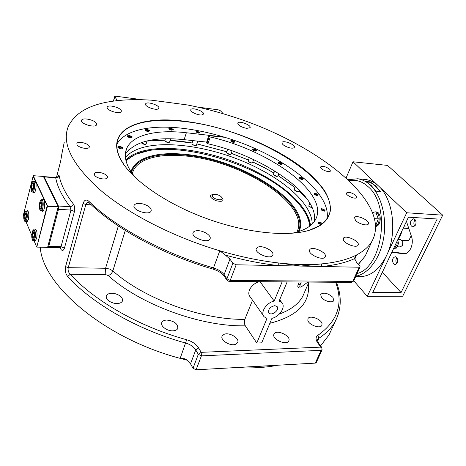 <?xml version="1.0" encoding="UTF-8"?>
<svg xmlns="http://www.w3.org/2000/svg" width="466" height="466" viewBox="0 0 466 466"><rect width="100%" height="100%" fill="white"/><g stroke="black" fill="none" stroke-linecap="round" stroke-linejoin="round"><path stroke-width="0.7" d="M132.251 156.244L125.983 160.723M309.861 226.033L308.795 221.228M148.904 150.617L135.746 154.246L125.884 160.304M310.199 225.771C309.453 220.779 307.257 215.612 303.605 210.271M126.047 160.986C153.297 132.14 262.137 160.677 297.611 202.541C304.956 210.749 308.975 218.624 309.68 226.173M299.032 231.456C312.482 203.479 241.172 158.731 184.437 154.31C156.902 151.497 134.517 157.741 130.987 172.018M212.449 196.658L212.304 194.811L215.001 194.206C219.212 194.916 221.624 196.367 222.241 198.551C222.27 200.98 214.36 199.46 212.449 196.658M375.922 211.89L376.178 211.908C381.887 212.117 381.433 226.179 375.707 226.406M358.977 263.902L359.07 265.067M375.695 226.027C380.675 224.07 380.122 211.978 375.06 211.838L372.596 212.566M375.625 224.822L375.986 224.798L378.299 218.863L376.155 213.125L372.73 212.898M375.619 224.775L375.986 224.798M378.299 218.863L374.6 218.665M355.686 276.577L359.21 276.623C370.202 276.781 379.301 269.785 386.512 255.63C397.504 233.524 393.368 199.11 378.695 186.155C374.629 182.357 370.249 180.138 365.548 179.503L363.94 179.358M375.596 185.887L380.349 191.538L375.934 191.171L371.198 185.503L365.857 181.472L370.237 181.868L375.596 185.887M346.081 178.006L353.007 161.772L406.719 212.764L367.307 296.364L353.758 280.782M406.719 212.764L442.7 215.17L387.566 165.413L353.007 161.772M367.307 296.364L402.688 296.23L442.7 215.17M392.023 251.844L405.111 253.702M415.154 219.76C413.581 221.822 413.458 223.965 414.792 226.196M396.933 257.634C395.599 259.649 395.57 261.7 396.84 263.785M406.451 221.391L411.466 236.443C414.309 244.178 409.457 254.605 403.492 253.824L391.83 252.257M410.93 220.674L413.558 218.816C415.888 219.731 416.557 221.828 415.555 225.095L412.946 226.936C410.61 226.027 409.934 223.942 410.93 220.674M396.729 257.395C398.552 261.001 397.993 263.424 395.052 264.653L393.607 263.919C391.795 260.302 392.36 257.89 395.308 256.679L396.729 257.395M382.341 272.284L401.057 292.549L372.73 292.566L408.449 217.179L437.207 218.997L401.057 292.549M366.754 182.014L370.109 182.311C373.72 184.367 376.971 187.425 379.842 191.491M370.109 182.311L370.237 181.868M229.954 259.119L232.866 263.22L226.936 278.843L224.094 274.69L229.954 259.119L225.462 255.135C244.056 260.249 261.816 263.744 278.738 265.626L278.75 262.987C260.04 260.878 240.392 256.807 219.812 250.778C172.903 236.914 127.235 213.265 99.345 189.248C71.863 164.154 61.518 143.225 68.304 126.467C75.073 112.498 90.462 104.005 114.461 100.994C125.89 99.532 138.355 99.27 151.852 100.213L187.349 104.949C201.685 107.722 216.067 111.409 230.501 116.017C313.286 141.513 393.386 201.545 372.002 241.219C368.915 246.543 363.806 251.092 356.682 254.873C347.828 259.533 336.05 262.55 321.348 263.925L321.79 266.488L359.204 267.234L352.704 281.423L230.216 280.398L236.18 264.775L321.79 266.488C335.106 265.218 346.057 262.591 354.632 258.607L356.461 262.16L359.81 265.894L360.125 266.896L359.204 267.234M320.556 345.807L328.967 335.06L331.681 329.147M40.268 247.236C42.394 285.128 104.262 338.351 180.167 358.366L184.53 358.762L186.493 359.641L190.524 363.835L193.017 368.28L196.093 369.8L315.284 363.113L316.263 362.56M277.398 365.239L278.173 365.198M235.08 367.61L277.346 365.35C265.014 367.639 251.261 368.408 236.099 367.668L236.151 367.552M190.524 363.835L195.755 349.943L198.3 354.346L201.19 352.343L198.632 347.951C196.209 344.158 192.225 341.427 186.68 339.749L180.167 358.366L187.297 360.224M354.632 258.607L355.133 256.859L356.682 254.873L354.719 259.207M236.18 264.775L232.866 263.22M226.948 280.194L224.292 276.309L224.094 274.69C221.863 271.69 218.333 269.43 213.498 267.921L219.812 250.778L225.462 255.135M321.348 263.925L300.622 266.063L278.75 262.987C294.564 264.729 308.766 265.043 321.348 263.925M88.796 201.225L89.181 202.832C115.615 228.736 163.49 254.82 212.88 269.063L213.498 267.921C163.648 253.539 115.271 227.181 88.796 201.225C86.268 199.157 84.358 199.897 83.076 203.444L65.578 266.599C64.815 270.414 65.525 273.723 67.704 276.53L70.232 274.258C68.42 272.412 67.756 270.216 68.24 267.67L85.849 204.551C86.338 202.984 87.218 202.238 88.493 202.302M197.537 107.064L218.216 109.813L220.511 110.826L223.284 113.786M116.861 100.697L116.401 99.153L114.677 96.485L115.97 96.235L142.45 99.747M62.106 152.766L64.232 142.334M60.714 160.974L62.153 152.137M287.138 281.895L279.157 301.013L281.755 302.539C286.077 306.634 279.798 316.647 271.923 318.354L261.7 342.842L256.789 343.034L245.332 325.816C244.254 323.853 244.097 321.697 244.854 319.344L252.525 300.186M307.822 320.247L308.009 318.622C309.634 314.876 321.237 319.047 322.047 323.666L321.872 325.373C320.253 329.142 308.48 324.843 307.822 320.247M274.107 333.941C276.571 328.932 291.699 336.167 288.728 340.955L288.722 340.966C286.409 346.092 271.043 338.782 274.066 334.017L274.107 333.941M224.024 334.367C229.202 331.833 240.159 338.497 237.59 342.656L235.872 344.17C230.752 346.809 219.626 340.058 222.212 335.928L224.024 334.367M166.822 320.049C174.383 321.01 178.029 323.829 177.767 328.507C177.004 329.94 175.379 330.714 172.88 330.837C166.939 331.18 159.931 325.786 161.848 322.402C162.622 320.928 164.282 320.148 166.822 320.049M115.02 293.65C120.572 295.368 123.047 297.844 122.436 301.071C121.102 303.296 118.213 303.995 113.78 303.168C108.205 301.438 105.718 298.968 106.318 295.759C107.681 293.504 110.582 292.799 115.02 293.65M321.412 297.436L320.637 294.302C323.917 292.124 328.017 293.149 332.934 297.39L333.749 300.587C332.584 303.302 324.173 301.164 321.412 297.436M299.213 281.988L298.281 284.19C297.384 286.893 297.797 287.819 299.522 286.969L299.597 286.829M299.766 286.998L300.04 284.79L301.228 282.006M301.217 282.151L300.075 284.831L298.281 284.19M307.933 282.052L301.071 287.039L299.906 287.178L300.075 284.831M263.494 315.843L250.259 296.947C246.007 292.671 251.745 283.258 259.55 281.685M282.134 281.86L274.189 301.048C266.29 302.684 259.964 312.715 264.164 316.798L266.977 318.453L256.789 343.034M274.754 305.655L277.031 306.5C280.194 309.564 271.783 316.385 269.028 312.989C267.898 309.407 269.808 306.96 274.754 305.655M274.189 301.048L260.045 281.691M60.737 247.865L61.063 249.526C62.427 251.058 63.551 250.591 64.442 248.133L74.461 211.488C75.049 208.529 74.694 206.059 73.407 204.073C65.619 193.984 60.877 184.548 59.17 175.764C58.908 174.692 58.489 175.006 57.912 176.713M43.629 176.707L44.194 176.923L58.401 206.036L58.489 209.362L48.744 246.333L48.039 247.364L47.683 247.038M47.643 247.201L58.273 206.753L43.42 176.451L58.203 206.7L47.643 247.201M47.503 247.405L36.791 247.096L47.456 206.31L58.064 206.898M58.052 206.485L47.445 205.89L33.249 175.688L43.42 176.451M23.696 216.317L23.3 215.374L33.249 175.688M47.427 247.364L37.006 247.062M32.905 175.921L47.456 206.31M47.083 206.135L36.791 247.096M36.645 246.887L33.966 240.561M31.711 235.243L25.846 221.391M26.597 211.115L27.436 210.585C28.857 211.768 29.177 214.698 28.385 219.375L26.719 222.002L26.032 221.397M42.313 199.856L43.233 199.308C44.788 200.543 45.138 203.601 44.287 208.477C43.775 210.364 43.152 211.302 42.423 211.284L41.666 210.644M33.867 181.6L34.734 181.082C36.173 182.253 36.482 185.183 35.678 189.872C35.177 191.765 34.577 192.703 33.872 192.685L33.173 192.056M34.67 229.954L35.55 229.394C37.094 230.647 37.449 233.705 36.616 238.569L34.898 241.178L34.158 240.567M33.401 231.812L34.204 233.693L33.983 237.107L32.964 238.615L32.16 236.722L32.381 233.332L33.401 231.812M34.076 233.396L32.381 233.332M34.006 236.786L32.16 236.722M32.504 183.388L33.296 185.107L33.08 188.474L32.072 190.105L31.286 188.38L31.502 185.031L32.504 183.388M33.29 185.153L31.502 185.031M33.063 188.497L31.286 188.38M40.979 201.714L41.824 203.537L41.602 207.015L40.536 208.64L39.697 206.805L39.919 203.357L40.979 201.714M41.789 203.461L39.919 203.357M41.608 206.91L39.697 206.805M25.298 212.898L26.055 214.669L25.84 217.977L24.873 219.498L24.121 217.715L24.331 214.424L25.298 212.898M25.985 214.506L24.331 214.424M25.851 217.797L24.121 217.715M57.743 177.453L57.988 176.643L55.693 177.779C57.359 186.744 62.129 196.384 70.005 206.688C71.694 206.485 72.824 205.611 73.407 204.073M58.401 206.036L70.005 206.688L70.972 210.032L61.034 246.7L59.893 247.708L48.074 247.364M59.17 175.764C58.617 177.226 57.458 177.895 55.693 177.779L44.194 176.923M355.535 220.418L354.51 217.605C356.094 214.121 370.587 220.773 368.356 223.971C367.371 226.29 358.628 223.878 355.535 220.418M288.879 147.635C284.178 146.009 281.883 144.297 281.988 142.497C283.072 139.73 295.968 144.879 294.308 147.419C293.632 148.328 291.821 148.398 288.879 147.635M246.7 128.383C241.073 127.148 238.091 125.371 237.753 123.053C238.761 120.315 251.657 125.156 250.079 127.684L246.7 128.383M201.731 114.939C197.788 115.504 189.598 111.555 190.815 109.685C191.794 106.865 204.999 111.525 203.438 114.135L201.731 114.939M158.306 108.805C155.592 110.733 144.134 106.33 145.613 103.924C146.604 100.918 160.409 105.491 158.813 108.287L158.306 108.805M121.3 111.292L121.236 111.508C120.24 114.793 105.52 110.209 107.221 107.133C108.199 103.959 122.238 108.118 121.3 111.292M96.34 123.274L96.579 124.725C95.478 128.406 79.733 123.711 81.597 120.245C82.441 117.275 94.429 119.768 96.34 123.274M143.074 203.957C148.916 205.838 151.613 208.185 151.153 211.011C149.353 215.997 131.499 209.968 134.161 205.267C135.46 203.357 138.425 202.92 143.074 203.957M198.184 230.699C204.277 230.804 211.785 235.988 210.009 238.918C207.982 243.986 190.297 237.223 193.169 232.476C193.885 231.218 195.557 230.623 198.184 230.699M258.17 247.032C263.342 245.104 275.074 251.716 272.703 255.275C270.606 260.127 253.481 252.805 256.399 248.314L258.17 247.032M309.709 249.782C311.894 245.477 327.953 252.863 325.221 256.935C323.212 261.356 306.89 253.894 309.674 249.84L309.709 249.782M343.314 239.722L343.384 238.295C345.201 234.369 360.579 241.516 358.074 245.145C356.694 248.384 344.322 243.84 343.314 239.722M326.957 219.014C332.351 191.87 280.311 153.786 224.729 137.301L222.492 136.625L221.898 136.981M314.358 221.466C319.257 194.258 262.818 156.04 207.935 143.79L210.248 136.981L209.275 136.48L206.968 143.283L207.935 143.79M206.968 143.283L206.49 142.707L208.727 135.67L224.729 137.301M208.716 135.699L206.49 142.707M298.758 191.241L297.611 191.631L294.203 189.831L295.467 186.254M294.308 190.023L297.244 191.782L298.38 191.567M277.841 175.927L276.67 176.305L273.367 174.581L274.625 170.894M273.466 174.762L276.321 176.463L277.491 176.241M252.566 162.558L251.337 162.937L248.116 161.283L249.293 157.665M248.215 161.457L251.011 163.1L252.228 162.867M230.961 154.025L229.674 154.409L226.493 152.796L227.571 149.324M226.593 152.97L229.359 154.578L230.623 154.339M312.366 207.999L308.742 206.106L309.826 203.03M312.406 208.098L308.853 206.316M208.791 135.903L209.275 136.48M291.972 233.268C304.082 230.74 311.923 226.202 315.494 219.661C329.928 193.466 269.43 150.163 210.248 136.981M303.378 178.816L302.382 179.643C299.749 178.973 298.735 178.187 299.335 177.278L303.244 178.565L302.329 179.107C300.133 178.548 299.283 177.884 299.784 177.127M282.233 163.653L281.202 164.446C278.656 163.799 277.666 163.048 278.231 162.185L282.093 163.397L281.155 163.915C279.029 163.38 278.202 162.75 278.674 162.028M256.737 150.332L255.659 151.106C253.166 150.477 252.199 149.755 252.753 148.922L256.591 150.075L255.618 150.582C253.533 150.064 252.723 149.452 253.184 148.759M234.969 141.757L233.845 142.532C231.375 141.914 230.42 141.204 230.967 140.388L234.823 141.501L233.804 142.014C231.742 141.495 230.938 140.901 231.404 140.219M318.173 194.747L317.09 195.569C314.591 194.858 313.665 194.083 314.311 193.233L314.474 193.198M325.128 210.224L324.482 211.15C321.668 210.585 320.567 209.752 321.179 208.657L321.348 208.617M321.179 224.711C318.616 223.837 317.754 222.981 318.604 222.131L318.779 222.09M302.05 177.82L302.725 178.536L302.055 178.81L300.046 177.639L300.716 177.371L302.05 177.82L301.706 178.688M300.436 178.064L300.716 177.371M280.951 162.704L281.58 163.385L280.893 163.63L278.948 162.506L279.635 162.261L280.951 162.704L280.625 163.543M279.367 162.96L279.635 162.261M255.49 149.423L256.084 150.087L255.368 150.308L253.469 149.207L254.18 148.986L255.49 149.423L255.187 150.244M253.918 149.708L254.18 148.986M233.746 140.878L234.311 141.53L233.571 141.74L231.689 140.65L233.746 140.878L233.454 141.699M232.167 141.198L232.435 140.441M317.072 195.225C314.847 194.59 314.026 193.897 314.597 193.145L318.127 194.654L317.072 195.225M316.985 193.926L317.591 194.672L316.822 194.91L315.453 194.404L314.847 193.658L315.616 193.419L316.985 193.926L316.612 194.835M315.29 194.206L315.616 193.419M324.418 210.789C321.913 210.288 320.928 209.543 321.47 208.564L325.087 210.149L324.418 210.789M323.602 209.211L324.517 210.015L324.033 210.457L322.635 210.09L321.721 209.286L322.204 208.844L323.602 209.211L323.171 210.23M321.936 209.479L322.204 208.844M321.616 224.396C319.111 223.738 318.208 222.952 318.907 222.043L322.594 223.633M321.29 222.824L322.053 223.674L321.348 224.047L319.874 223.558L319.111 222.707L319.816 222.34L321.29 222.824L320.841 223.878M319.484 223.127L319.816 222.34M129.216 171.377L129.723 171.686M206.555 142.089L184.122 139.66C154.124 136.555 134.534 141.425 125.342 154.269M169.542 142.118L168.051 142.561L164.877 141.012L165.424 138.781M164.999 141.198L167.766 142.747L169.187 142.474M196.367 145.27L194.98 145.683L191.823 144.111L192.831 140.604M195.93 145.637L194.864 145.753L191.928 144.291M146.178 143.843L144.577 144.332L141.291 142.561M141.495 142.98L144.297 144.518L145.305 144.431M128.604 150.396L127.713 150.943M221.967 136.783L186.365 132.746C157.141 129.338 132.74 134.569 126.752 148.339C123.962 154.665 125.208 162.203 130.492 170.952L129.798 171.424M222.492 136.625C208.949 132.618 195.732 129.851 182.841 128.325C151.363 124.573 124.585 129.775 116.914 144.262M173.218 129.379L171.913 130.241C169.403 129.635 168.447 128.919 169.059 128.098L169.478 127.923M200.001 132.525L198.924 133.183C196.786 132.659 195.965 132.047 196.46 131.354L196.495 131.342M149.767 130.742L148.38 131.68C145.788 131.068 144.827 130.334 145.491 129.484L145.922 129.303M122.616 147.681L122.779 147.914C123.024 148.607 122.459 148.922 121.09 148.846C118.277 148.2 117.281 147.396 118.102 146.435L118.545 146.248M132.158 136.87L130.696 137.913C128.004 137.289 127.026 136.526 127.766 135.623L132.012 136.655L130.666 137.348C128.418 136.823 127.602 136.183 128.214 135.437M123.007 162.564L123.129 163.531M171.884 129.705C169.781 129.199 168.983 128.604 169.496 127.917L173.067 129.134L171.884 129.705M172.018 128.575L172.525 129.233L171.674 129.431L170.311 128.977L169.805 128.319L170.661 128.121L172.018 128.575L171.756 129.414M170.381 129L170.661 128.121M198.918 133.095C196.85 132.589 196.058 131.994 196.535 131.319L200.019 132.56L198.918 133.095M198.965 131.977L199.5 132.624L198.702 132.827L196.838 131.732L197.636 131.529L198.965 131.977L198.685 132.822M197.363 132.367L197.636 131.529M148.351 131.132C146.19 130.62 145.386 130.008 145.94 129.298L149.615 130.509L148.351 131.132M148.567 129.967L149.056 130.643L148.147 130.853L146.743 130.387L146.254 129.705L147.163 129.501L148.567 129.967L148.304 130.818M146.883 130.433L147.163 129.501M121.067 148.258C118.714 147.716 117.881 147.046 118.568 146.242L122.476 147.477L121.067 148.258M121.393 146.947L121.882 147.699L120.863 147.949L119.354 147.448L118.871 146.703L119.884 146.452L121.393 146.947L121.119 147.885M119.576 147.524L119.884 146.452M130.946 136.124L131.435 136.829L130.468 137.051L129.012 136.573L128.529 135.862L129.496 135.641L130.946 136.124L130.69 137.004M129.204 136.637L129.496 135.641M121.9 161.562L122.884 162.389L122.791 163.013M135.519 177.82L131.395 172.356L129.472 171.669M355.902 195.534L356.659 197.462C355.605 199.891 344.951 195.149 346.512 192.959C348.836 191.776 351.964 192.633 355.902 195.534M329.759 169.35L330.423 171.01C329.503 173.253 319.274 168.925 320.678 166.892C322.944 165.797 325.973 166.618 329.759 169.35M94.581 175.129L94.394 173.655C95.629 170.055 109.126 174.22 107.296 177.622C106.44 180.453 96.206 178.461 94.581 175.129M77.041 144.769L76.884 143.545C77.921 140.318 90.829 144.151 89.216 147.198C88.493 149.778 78.515 147.804 77.041 144.769M184.985 121.288C139.386 115.178 104.873 129.472 120.467 159.075C130.41 178.391 163.182 202.18 203.531 217.418C243.875 232.674 286.153 237.246 309.075 230.344L320.48 225.311C326.049 220.977 329.404 215.875 330.545 210.003C330.476 203.828 328.443 197.316 324.452 190.472C319.472 183.557 312.977 176.678 304.962 169.84C275.371 146.044 226.791 126.484 184.985 121.288M124.253 165.185L120.665 159.36C116.523 151.223 115.766 144.175 118.387 138.21C125.005 122.983 152.469 117.566 185.002 121.614C255.863 128.878 346.011 184.099 327.965 217.401C324.785 223.156 318.389 227.501 308.76 230.437L308.399 230.542M401.698 231.427L400.48 235.72L398.028 239.175M400.917 234.643L401.715 231.386M402.187 240.357L408.303 240.619L402.408 240.666M403.847 226.884L408.362 227.128M408.81 228.474L403.236 228.177M411.204 235.65L409.224 239.763L408.303 240.619M312.185 224.012C312.278 206.811 290.627 185.404 260.873 169.799C212.875 143.732 143.54 135.134 125.436 157.654M310.484 225.538C308.871 208.611 287.877 188.351 259.521 173.41C212.927 148.095 146.155 139.258 125.803 159.937M393.38 248.978L394.976 245.617M393.537 248.768L395.85 248.85L398.517 243.613L397.743 239.769M393.747 248.465L395.85 248.85M397.638 239.99C398.727 243.223 398.209 245.792 396.071 247.696L394.003 248.046M397.015 241.318L397.067 241.505C397.481 244.475 396.671 246.199 394.632 246.689L394.667 246.689M400.591 239.495L402.77 241.423L402.572 245.314L400.341 246.904L397.265 246.788M402.531 245.396L403.008 241.994L402.671 241.178M298.292 231.695C311.655 203.887 240.84 159.413 184.484 155.056C157.275 152.295 135.146 158.434 131.476 172.478M296.859 232.115C311.195 204.784 240.8 160.205 184.74 155.929C157.531 153.18 135.513 159.489 132.332 173.713M213.282 194.316C208.768 195.429 209.613 197.543 215.822 200.66C222.608 202.133 224.595 201.021 221.787 197.322M349.11 180.808C355.995 179.323 362.443 181.373 368.449 186.965C390.939 205.96 382.627 267.303 357.072 273.554M355.855 276.204C368.472 273.956 380.285 258.298 383.652 237.957C387.065 217.634 381.421 195.685 370.645 185.456C366.608 181.635 362.257 179.404 357.585 178.775L347.98 179.748M404.272 253.824L403.119 253.784M393.403 252.123L391.918 252.071M367.534 250.958L365.198 256.055L358.366 264.28M317.602 341.141L318.925 338.217C326.235 333.429 331.635 327.901 335.13 321.627L337.961 315.331M317.527 339.959L318.925 338.217L317.946 335.258C315.482 337.035 315.453 339.662 317.859 343.133L318.907 343.599M196.093 369.8L201.411 355.873L321.138 350.333L315.284 363.113M193.017 368.28L198.3 354.346L201.411 355.873L201.19 352.343L320.841 347.118L321.889 347.584M67.704 276.53C92.338 303.739 138.035 330.021 185.8 343.087C190.431 344.485 193.745 346.768 195.755 349.943L198.632 347.951M317.859 343.133L320.841 347.118L321.138 350.333L322.117 349.797M230.216 280.398L226.936 278.843L227.128 280.462L229.097 281.458L230.216 280.398M353.665 280.981L351.457 282.384L229.179 281.458M335.613 282.262C343.599 303.506 337.71 321.173 317.946 335.258M83.076 203.444L85.849 204.551L91.33 204.865M118.347 225.981L105.572 268.265L68.24 267.67L65.578 266.599M244.854 319.344C202.098 320.107 143.697 298.712 112.859 270.886L125.272 230.454M108.246 275.546C110.419 274.754 111.956 273.198 112.859 270.886L109.545 269.016L105.572 268.265L105.811 274.672L108.246 275.546C140.126 304.601 200.963 326.864 245.332 325.816M186.68 339.749C139.631 326.847 94.598 301.013 70.232 274.258L105.811 274.672M113.558 101.116L114.752 96.835M116.401 99.153L115.935 100.807M60.679 161.038L62.112 152.766M56.468 177.47L60.65 161.224M269.855 323.299C297.687 316.099 310.525 302.784 308.364 283.363M304.776 291.681L302.877 296.091C298.753 303.826 290.895 309.826 279.297 314.096M59.788 247.702L61.063 249.526M34.181 229.93C33.214 229.26 32.399 230.868 31.74 234.753C31.909 239.256 32.521 241.184 33.593 240.549C35.492 238.831 35.964 235.58 34.997 230.804L34.181 229.93L36.284 230.018M34.152 231.369C35.55 234.567 33.575 242.349 32.212 239.041C30.838 235.848 32.771 228.13 34.152 231.369M35.439 181.717L33.371 181.565C32.434 180.971 31.612 182.445 30.925 185.981C30.96 190.611 31.519 192.627 32.597 192.021C34.187 192.522 35.375 184.728 34.076 182.288L33.302 181.559M33.243 182.841C34.618 185.753 32.672 193.658 31.338 190.635C29.981 187.728 31.892 179.888 33.243 182.841M43.985 199.955L41.841 199.827C40.857 199.116 39.994 200.741 39.272 204.69C39.383 209.234 39.994 211.209 41.107 210.615C42.785 211.11 43.99 203.199 42.627 200.619L41.759 199.821M41.759 201.195C43.227 204.294 41.177 212.362 39.756 209.147C38.317 206.054 40.321 198.056 41.759 201.195M28.117 211.191L26.096 211.086C24.937 210.877 24.145 212.49 23.719 215.939C23.749 219.929 24.325 221.74 25.449 221.373C27.273 219.678 27.733 216.509 26.83 211.879L26.026 211.086M26.003 212.426C27.325 215.432 25.444 223.068 24.168 219.952C22.869 216.952 24.71 209.38 26.003 212.426M48.744 246.333L61.034 246.7L64.442 248.133M58.489 209.362L70.972 210.032L74.461 211.488M186.365 132.746L184.122 139.66M273.833 172.962L264.572 167.795L252.776 161.999M248.419 160.054L231.218 153.302M226.709 151.765L196.833 143.872M192.044 142.986L170.078 140.423M164.97 140.225L147.023 141.058M306.983 198.737L298.904 190.874M294.961 187.53L278.01 175.496M375.06 211.838L376.178 211.908M365.548 179.503L357.585 178.775M403.9 253.836L403.492 253.824M328.967 335.06L335.13 321.627C341.479 309.331 341.904 296.213 336.4 282.268M358.459 264.385L365.198 256.055L372.002 241.219M316.216 362.659L322.07 349.896L321.773 347.432L318.791 343.448C317.369 340.78 317.026 339.44 317.765 339.423L317.538 339.924M355.133 256.859L354.847 257.494M360.125 266.896L353.63 281.068L351.539 282.384M89 202.652L88.499 202.302M212.88 269.063C218.047 270.699 221.787 273.029 224.111 276.041M114.659 96.544L113.378 101.139M62.129 152.236L62.287 150.285M56.45 177.47L60.65 161.149M308.923 282.064L304.793 291.634M281.755 302.539L279.687 299.749M33.674 240.549L35.777 240.619M32.678 192.027L34.746 192.155M41.194 210.615L43.344 210.731M25.525 221.373L27.552 221.466M43.874 176.614L55.769 177.499M59.968 247.708L60.737 247.871M81.597 120.245L81.515 120.543M106.318 295.759L106.149 296.312M134.161 205.267L134.016 205.745M161.848 322.402L161.655 322.944M193.169 232.476L193.006 232.948M222.212 335.928L222.026 336.405M256.399 248.314L256.236 248.728M274.066 334.017L273.903 334.402M309.674 249.84L309.535 250.178M308.009 318.622L307.869 318.936M298.729 191.316L299.3 189.883M277.818 175.997L278.767 173.527M252.543 162.628L253.644 159.64M230.932 154.095L232.08 150.862M303.244 178.565L303.471 178.996M282.093 163.397L282.32 163.822M256.591 150.075L256.824 150.495M234.823 141.501L235.062 141.92M321.47 208.564L321.179 208.657M318.907 222.043L318.604 222.131M169.519 142.2L170.603 138.775M196.343 145.345L197.747 141.134M146.149 143.936L147.07 140.901M145.287 144.443L145.788 144.233M128.575 150.501L128.773 149.831M127.667 151.042L128.179 150.833M130.527 171.214L130.358 171.773M125.54 152.469L126.752 148.339M222.352 137.033L222.48 136.666M173.067 129.134L173.323 129.554M149.615 130.509L149.889 130.934M122.476 147.477L122.779 147.914M132.012 136.655L132.297 137.08M122.884 162.389L123.193 162.832M269.028 312.989L268.719 312.558M94.301 173.987L94.394 173.655M117.083 142.765L118.387 138.21M308.76 230.437L309.075 230.344M273.851 172.921L264.636 167.783L252.788 161.964M248.43 160.019L231.229 153.267M226.721 151.73L196.844 143.837M192.056 142.951C183.575 141.402 173.084 140.47 170.096 140.371M164.987 140.167L147.046 140.971M306.541 198.143L298.933 190.81M294.984 187.472L278.027 175.455M397.929 239.378L400.719 239.501M402.921 241.72L402.77 241.423M402.752 245.011L402.572 245.314"/></g></svg>
